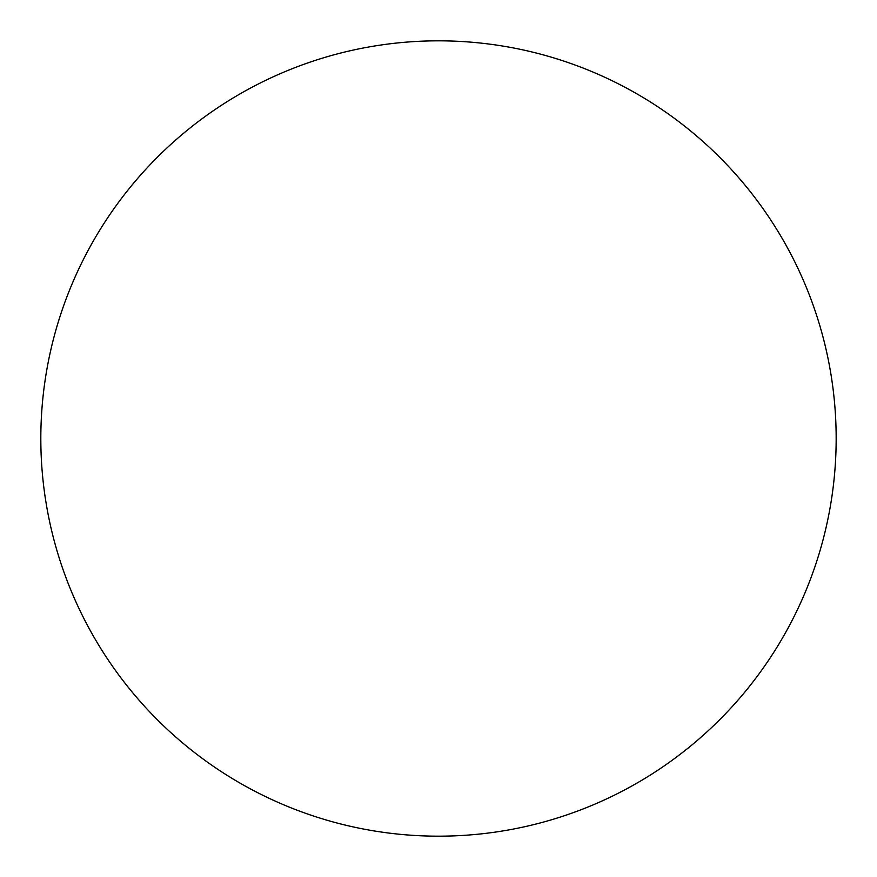 <?xml version="1.0" encoding="UTF-8"?>
<svg xmlns="http://www.w3.org/2000/svg" width="877" height="877" viewBox="0 0 877 877"><rect width="100%" height="100%" fill="white"/><g stroke="black" fill="none" stroke-linecap="round" stroke-linejoin="round"><path stroke-width="1.32" d="M43.85 389.531A397.676 397.676 0 0 0 593.422 804.757A397.676 397.676 0 0 0 678.228 121.212A397.676 397.676 0 0 0 43.85 389.531"/></g></svg>
